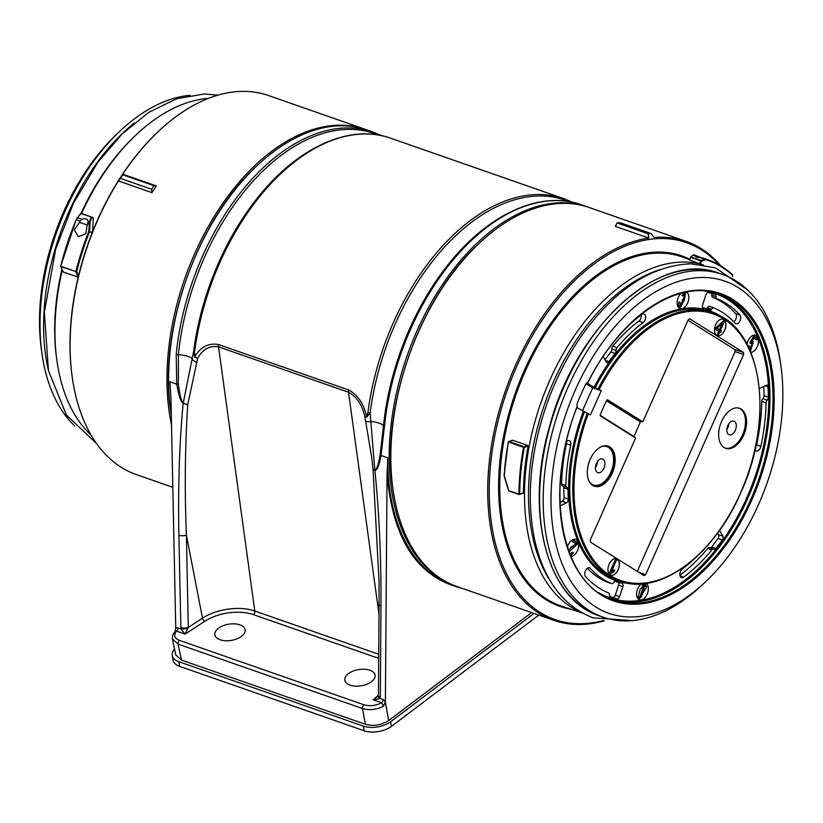 <?xml version="1.0" encoding="UTF-8"?>
<svg xmlns="http://www.w3.org/2000/svg" width="823" height="823" viewBox="0 0 823 823"><rect width="100%" height="100%" fill="white"/><g stroke="black" fill="none" stroke-linecap="round" stroke-linejoin="round"><path stroke-width="1.23" d="M378.333 135.034A199.742 120.765 109.2 0 0 178.406 354.734L178.344 384.104C179.743 395.194 181.379 401.521 183.241 403.095L193.631 351.359A2.788 0.73 7.4 0 0 194.598 352.028L194.866 356.585C200.73 346.761 208.641 342.749 218.609 344.559L348.582 389.937C357.738 394.803 363.745 403.671 366.595 416.541L367.922 412.549A2.788 0.73 7.4 0 0 370.134 412.981L374.815 469.984C376.708 469.727 378.498 464.594 380.164 454.574L383.425 426.324A199.742 120.765 -70.8 0 1 445.408 268.133C485.591 215.214 539.641 189.568 581.439 204.814A200.709 121.341 109.2 0 0 384.382 427.034L381.028 455.5L387.798 457.855C387.057 521.422 412.107 571.316 451.426 584.597L455.284 585.935A200.709 121.341 -70.8 0 1 406.881 356.452A200.709 121.341 -70.8 0 1 587.601 206.964A200.709 121.341 -70.8 0 1 588.445 207.262M170.978 399.309L169.991 381.81L176.75 384.166L176.194 354.343A200.709 121.341 -70.8 0 1 373.241 132.122L367.079 129.962A200.709 121.341 109.2 0 0 257.033 165.721A200.709 121.341 109.2 0 0 170.886 412.457A200.709 121.341 109.2 0 0 171.307 415.296M169.991 381.81L170.968 398.898L175.752 628.011L178.046 627.959A2.788 1.687 -70.8 0 1 176.595 631.138L175.155 631.354L172.727 634.975L172.388 638.915M175.093 631.416L175.752 628.011M456.127 586.223A200.709 121.341 -70.8 0 1 455.284 585.935M650.972 233.475L654.213 237.477A200.709 121.341 -70.8 0 1 686.135 241.365L589.278 207.55A200.709 121.341 109.2 0 0 479.233 243.31L478.647 243.875C418.742 298.533 380.113 409.165 392.972 489.232L393.085 490.035A200.709 121.341 109.2 0 0 456.96 586.521L553.807 620.336A200.709 121.341 -70.8 0 1 496.722 419.967A200.709 121.341 -70.8 0 1 648.853 238.073L615.316 226.366L617.096 222.961L619.956 222.642L650.972 233.475L648.113 233.794L617.096 222.961M461.045 587.951C417.384 577.211 392.725 539.343 387.047 474.346L385.411 701.217L383.652 706.155C376.533 709.735 369.476 710.527 362.48 708.521L178.077 644.131L172.398 638.977L175.793 654.902L181.472 660.077L365.371 724.281L362.48 708.521A2.788 1.687 109.2 0 1 363.879 704.766C369.764 706.432 375.689 705.753 381.656 702.739L373.148 699.776L378.426 695.939M531.648 612.6L388.713 720.537C381.419 725.207 373.642 726.452 365.371 724.281M387.047 474.346L387.798 457.855M220.091 639.759A15.328 8.199 170.5 0 1 214.824 634.646A15.328 8.199 170.5 0 1 228.619 624.204A15.328 8.199 170.5 0 1 245.059 629.595A15.328 8.199 170.5 0 1 237.075 638.782A15.328 8.199 170.5 0 1 220.091 639.759M350.063 685.137A15.328 8.199 -9.5 0 0 367.048 684.16A15.328 8.199 -9.5 0 0 375.031 674.973A15.328 8.199 -9.5 0 0 358.591 669.583A15.328 8.199 -9.5 0 0 344.796 680.024A15.328 8.199 -9.5 0 0 350.063 685.137M374.815 469.984A2.788 1.924 90.6 0 0 374.887 470.427L373.035 469.347L371.842 458.257L364.908 416.911C362.326 405.081 356.853 396.861 348.51 392.232L379.002 614.37M348.582 389.937A5.576 3.374 -70.8 0 0 348.51 392.232L218.537 346.853C209.474 345.403 202.499 349.281 197.613 358.499L187.726 404.638C185.01 447.29 184.568 490.765 186.399 535.084A5.576 2.202 178.8 0 1 178.889 535.269C177.974 487.206 179.393 443.268 183.128 403.476A2.788 1.317 -55.5 0 1 183.241 403.095M170.886 412.457L170.773 411.644C157.913 331.587 196.543 220.945 256.437 166.287L257.033 165.721M383.652 706.155L381.656 702.739A2.788 1.687 -70.8 0 0 383.096 699.56L385.411 701.217M180.782 627.62A5.576 2.202 178.8 0 0 188.292 627.435L202.489 618.166L186.399 535.084L188.292 627.435L185.093 634.111L180.895 628.957L178.889 535.269M378.467 695.764A5.576 2.829 8.7 0 0 378.405 696.001A5.576 2.829 8.7 0 0 380.247 698.562L373.148 699.776L378.446 695.116M378.405 696.001L378.446 695.538A5.576 2.315 0.4 0 0 380.339 697.297L380.247 698.562L383.096 699.56M374.835 470.417A2.788 1.883 -82.8 0 1 374.794 469.984L373.035 469.47L379.022 580.75L379.074 604.072A5.576 2.315 0.4 0 0 380.967 605.831L380.339 697.297M569.094 201.645A199.742 120.765 109.2 0 0 370.134 412.981L366.739 417.117A2.788 1.852 -97.6 0 1 366.595 416.541L364.908 416.911L366.739 417.117M194.691 357.038L197.613 358.499L194.866 356.585A2.788 1.296 131.7 0 0 194.691 357.038L193.631 351.359A199.742 120.765 -70.8 0 1 254.646 201.532C294.829 148.603 348.88 122.966 390.678 138.202A200.709 121.341 109.2 0 0 194.598 352.028M183.179 403.496L187.726 404.638L183.262 403.116A2.788 1.42 119.5 0 0 183.179 403.496L183.128 403.476C180.823 401.758 178.704 395.318 176.75 384.166A2.788 0.751 170.2 0 0 178.344 384.104M188.2 627.959A5.576 1.605 171.4 0 1 180.895 628.957L178.046 627.959M171.513 424.874A200.709 121.341 -70.8 0 1 218.62 209.546A200.709 121.341 -70.8 0 1 365.402 129.376A200.709 121.341 -70.8 0 1 366.235 129.674M365.402 129.376L268.555 95.561A200.709 121.341 109.2 0 0 158.51 131.32A200.709 121.341 109.2 0 0 122.781 174.209L156.319 185.916A200.709 121.341 109.2 0 0 151.977 192.633L151.617 189.249L153.922 185.669L156.319 185.916M158.51 131.32L157.913 131.886A199.588 120.672 -70.8 0 0 72.239 377.243L72.362 378.055A200.709 121.341 109.2 0 1 118.44 180.926L151.977 192.633M72.362 378.055A200.709 121.341 109.2 0 0 136.227 474.532L172.809 487.309M80.037 220.996L81.971 219.309C85.51 218.167 87.557 218.887 88.123 221.459L87.742 223.691A190.555 115.21 109.2 0 0 87.187 224.998L85.777 233.814L78.236 236.674L74.348 229.833L79.481 222.313A190.555 115.21 -70.8 0 1 80.037 220.996L76.344 219.71A190.555 115.21 109.2 0 0 60.809 266.302L75.901 271.569A190.555 115.21 -70.8 0 1 88.781 231.448L89.44 221.912L90.077 222.189L89.553 231.51L92.258 232.528M87.187 224.998L79.481 222.313M92.649 231.541L93.256 218.013L91.651 217.406L90.077 222.189M208.538 98.359A184.29 111.424 109.2 0 0 136.134 134.828A184.29 111.424 109.2 0 0 81.549 213.538M62.27 270.047A184.29 111.424 109.2 0 0 57.024 361.379A184.29 111.424 109.2 0 0 91.003 434.997M88.123 221.459L89.44 221.912L91.003 217.128L93.256 218.013M78.319 277.125L63.34 272.094L60.614 266.199A0.556 0.556 0 0 0 60.645 266.57L76.662 271.755L78.535 275.756M57.024 361.379L56.736 359.332A181.472 109.716 -70.8 0 1 61.92 269.296M81.045 213.394A181.472 109.716 -70.8 0 1 134.622 136.248L136.134 134.828M118.44 180.926L122.905 174.836L153.922 185.669M122.781 174.209L122.905 174.836M120.6 178.416L151.617 189.249M92.176 232.744L89.512 231.747A190 114.87 109.2 0 0 76.662 271.755L75.922 271.991L78.247 276.96M87.742 223.691L89.748 224.206M190.113 95.314A181.472 109.716 109.2 0 0 186.142 95.756A181.472 109.716 109.2 0 0 119.952 131.124A181.472 109.716 109.2 0 0 42.055 354.209A181.472 109.716 109.2 0 0 74.677 425.913M42.055 354.209L41.479 350.156A175.896 106.342 -70.8 0 1 116.979 133.933L119.952 131.124M479.233 243.31A200.709 121.341 109.2 0 0 393.085 490.035M604.319 620.768A200.709 121.341 -70.8 0 1 553.807 620.336M686.135 241.365A200.709 121.341 -70.8 0 1 720.876 265.932M702.729 257.918L706.422 259.204A190.555 115.21 -70.8 0 1 707.317 259.512L703.552 258.196A190.555 115.21 109.2 0 0 702.729 257.918L696.412 257.146L693.779 254.791A0.556 0.545 -72.7 0 0 693.758 254.791L692.462 255.397M695.024 255.233A190.555 115.21 -70.8 0 1 695.846 255.511L695.713 255.459M695.877 255.542L701.175 257.702M695.846 255.511L698.017 257.476M689.345 259.903L699.622 263.71L700.785 260.86L690.62 257.311L689.53 259.996L690.95 256.941L689.324 259.893M732.408 276.415L732.47 275.16A190 114.87 109.2 0 0 706.669 259.883A5.02 3.035 109.2 0 0 705.332 259.903L701.505 261.169L700.373 263.946A184.311 111.434 -70.8 0 1 703.233 264.759M581.264 612.405A184.29 111.424 -70.8 0 1 540.742 403.188A184.29 111.424 -70.8 0 1 702.688 264.667M511.999 440.634L508.83 441.478L523.922 446.745L527.79 445.438L512.523 440.233L511.999 440.634M527.79 445.438L528.109 446.138L524.302 447.414A190 114.87 109.2 0 0 519.683 494.139L523.428 492.874A184.311 111.434 -70.8 0 1 528.109 446.138M523.006 493.244L519.611 494.386M700.373 263.946L699.622 263.71M719.281 264.996A199.588 120.672 109.2 0 0 541.277 321.454A199.588 120.672 109.2 0 0 493.584 535.598A199.588 120.672 109.2 0 0 603.228 620.563M659.748 269.697A181.472 109.716 109.2 0 0 575.75 340.928A181.472 109.716 109.2 0 0 550.782 581.738M504.221 475.715L508.737 490.601L518.902 494.15A190.555 115.21 -70.8 0 1 523.531 447.29L508.439 442.023A190.555 115.21 109.2 0 0 504.273 475.745L504.221 475.478A190 114.87 -70.8 0 1 508.347 441.992M648.853 238.073L648.113 233.794M504.262 475.745L508.923 490.971L519.087 494.52L523.202 493.255M641.282 596.932L639.965 597.385L643.308 586.141L644.748 585.585L641.282 596.932M722.306 323.346L717.08 328.254L719.456 329.735L722.306 323.346L721.226 322.976M642.753 584.978L644.748 585.585M639.965 597.385L638.041 596.644M715.444 327.677L719.456 329.735M716.061 327.893L717.08 328.254M684.006 299.016L682.668 299.716L683.08 300.539M681.207 306.187L679.273 307.236M684.757 292.71L685.538 294.531M682.668 299.716L684.304 300.292L680.055 307.709L678.399 305.312L678.903 301.948L679.963 302.308L680.498 306.177L682.627 300.272L682.113 300.158L683.337 298.955L685.168 294.315L683.121 293.698M678.389 305.302L680.498 306.177M749.959 350.331L750.514 349.868M753.096 343.438L752.397 341.452M755.298 339.436L756.039 337.769L753.652 336.278M750.123 342.317L752.407 342.913L749.681 349.703M640.284 597.436L638.72 598.403M644.327 583.991L645.026 585.75M572.87 540.104L576.481 542.367L575.761 543.602M574.32 545.042L570.843 547.13M718.86 329.529L719.786 330.393L719.076 331.988M722.152 322.112L721.699 323.141M613.166 569.588L612.425 571.275L609.822 572.098M685.168 294.315L682.853 296.095L682.03 295.19L685.61 292.782L684.304 300.292M750.73 341.288L751.749 341.638L753.858 338.088L756.934 340.012L757.674 338.346L753.847 335.949L749.856 342.769L750.648 343.541L752.407 342.913M752.808 337.718L753.858 338.088M756.039 337.769L757.674 338.346M748.333 345.732L749.424 346.123L748.364 345.65L748.117 346.38M749.033 348.283L749.424 346.123M750.432 351.431L753.282 341.504L751.749 341.638M646.683 586.82L639.512 598.918L638.226 597.57L640.088 589.268L645.17 584.052L646.683 586.82L645.417 586.377M572.345 552.583L573.425 552.963L570.596 555.823M569.917 554.157L572.541 552.171L573.425 552.963M576.481 542.367L578.116 542.933L577.468 544.075L569.053 551.914M568.415 550.165L576.059 543.787L572.283 541.431L573.024 539.754L578.116 542.933M718.654 331.556L719.683 331.916L718.17 335.311L717.234 334.735L718.746 331.34L715.454 329.272L716.164 327.677L723.715 320.661L724.477 321.135L720.392 330.321L721.421 330.959L720.711 332.564L719.683 331.916M719.786 330.393L721.421 330.959M718.757 329.756L720.392 330.321M723.551 320.816L724.477 321.135M612.425 571.275L614.061 571.841L609.946 573.816L609.257 573.384L615.583 559.146L616.664 559.825L611.726 570.915L614.802 570.164L614.061 571.841M610.543 570.493L611.726 570.915M615.47 559.403L616.664 559.825M680.014 308.604A8.919 5.391 109.2 0 0 687.575 303.08A8.919 5.391 109.2 0 0 686.557 292.083M746.986 344.168A8.919 5.391 109.2 0 1 749.095 338.85A8.919 5.391 109.2 0 1 755.596 335.331A8.919 5.391 109.2 0 1 758.024 344.652A8.919 5.391 109.2 0 1 750.823 352.357A8.919 5.391 109.2 0 0 757.253 346.648A8.919 5.391 109.2 0 0 755.576 335.321M639.533 599.792A8.919 5.391 109.2 0 0 647.279 593.836A8.919 5.391 109.2 0 0 646.22 583.373A8.919 5.391 109.2 0 1 647.331 593.846A8.919 5.391 109.2 0 1 639.553 599.802A8.919 5.391 109.2 0 1 637.846 588.476A8.919 5.391 109.2 0 1 638.936 586.48A8.919 5.391 109.2 0 1 641.343 583.888M575.75 539.394A8.919 5.391 109.2 0 1 578.147 548.818A8.919 5.391 109.2 0 1 570.843 556.42A8.919 5.391 109.2 0 0 578.116 548.797A8.919 5.391 109.2 0 0 575.73 539.384A8.919 5.391 109.2 0 0 569.259 542.913A8.919 5.391 109.2 0 0 568.168 544.908A8.919 5.391 109.2 0 0 567.386 547.151M705.383 581.974L702.41 584.783A181.472 109.716 -70.8 0 1 602.909 617.116A181.472 109.716 -70.8 0 1 590.42 346.051A181.472 109.716 -70.8 0 1 722.553 274.46A181.472 109.716 -70.8 0 1 780.307 361.698L780.883 365.741A175.896 106.342 109.2 0 0 596.84 350.577A175.896 106.342 109.2 0 0 564.825 570.092A175.896 106.342 109.2 0 0 705.383 581.974A175.896 106.342 109.2 0 0 780.883 365.741M717.358 335.64A8.642 5.226 109.2 0 0 724.703 330.301A8.642 5.226 109.2 0 0 723.047 319.324A8.642 5.226 109.2 0 0 715.269 325.764A8.642 5.226 109.2 0 0 717.358 335.64A8.642 5.226 109.2 0 0 724.662 330.28A8.642 5.226 109.2 0 0 723.026 319.324M610.779 575.164A8.642 5.226 109.2 0 0 618.536 568.724A8.642 5.226 109.2 0 0 616.478 558.848A8.642 5.226 109.2 0 0 609.143 564.197A8.642 5.226 109.2 0 0 610.8 575.174A8.642 5.226 109.2 0 0 618.577 568.734A8.642 5.226 109.2 0 0 616.499 558.858M681.043 293.338A8.919 5.391 109.2 0 0 679.417 295.282A8.919 5.391 109.2 0 0 680.035 308.604A8.919 5.391 109.2 0 0 687.853 302.535A8.919 5.391 109.2 0 0 686.567 292.083M606.777 400.235L607.528 399.793L642.804 421.86L688.203 319.818L689.602 318.779L743.426 352.398L743.622 354.466L645.654 574.68L644.111 575.658L590.43 542.1L590.235 540.032L635.623 438.001L600.348 415.934L600.224 414.957A122.061 73.792 -70.8 0 1 606.777 400.235L607.374 399.752M739.064 408.146A21.182 12.808 -70.8 0 1 743.653 432.168A21.182 12.808 -70.8 0 1 725.104 448.113M728.684 423.968A7.222 4.372 -70.8 0 1 733.89 421.109A7.222 4.372 -70.8 0 1 735.68 429.38A7.222 4.372 -70.8 0 1 729.127 434.739A7.222 4.372 -70.8 0 1 728.684 423.968M726.812 429.575A7.057 4.269 109.2 0 0 728.859 423.711M724.168 416.664A21.182 12.808 -70.8 0 1 739.589 408.311A21.182 12.808 -70.8 0 1 744.702 432.528A21.182 12.808 -70.8 0 1 725.619 448.309A21.182 12.808 -70.8 0 1 724.168 416.664M609.689 477.834A21.182 12.808 -70.8 0 1 594.257 486.187A21.182 12.808 -70.8 0 1 589.155 461.97A21.182 12.808 -70.8 0 1 608.228 446.189A21.182 12.808 -70.8 0 1 609.689 477.834M607.004 399.916L641.333 421.386L640.387 421.932L633.823 436.869M641.333 421.386L642.804 421.86M641.333 314.798A4.784 2.891 109.2 0 1 638.885 321.093A147.132 88.956 -70.8 0 0 612.775 346.133A2.736 1.656 109.2 0 0 611.828 349.024A2.839 1.718 109.2 0 1 610.913 351.946L615.131 353.468A143.696 86.878 109.2 0 0 609.051 361.595A2.932 1.769 -70.8 0 1 606.962 362.645A2.932 1.769 -70.8 0 1 606.304 362.038L603.208 356.462M629.533 324.674A156.802 94.81 -70.8 0 1 641.786 314.458A4.887 2.953 -70.8 0 1 644.008 313.923A4.887 2.953 -70.8 0 1 645.623 317.791A4.887 2.953 -70.8 0 1 643.092 322.647A147.039 88.894 109.2 0 0 617.003 347.656A2.644 1.595 109.2 0 0 616.088 350.444A2.932 1.769 -70.8 0 1 615.131 353.468M605.039 359.764A143.788 86.94 -70.8 0 1 610.913 351.946M587.355 568.333A147.132 88.956 -70.8 0 0 607.374 582.221A2.736 1.656 109.2 0 0 607.436 582.242A2.736 1.656 109.2 0 0 607.508 582.262M611.592 583.589A2.644 1.595 109.2 0 0 611.664 583.62A2.644 1.595 109.2 0 0 613.526 582.622A2.932 1.769 -70.8 0 1 615.594 581.532A2.932 1.769 -70.8 0 1 615.614 581.532A143.696 86.878 109.2 0 0 616.458 581.81A143.696 86.878 109.2 0 0 621.993 583.281A2.932 1.769 -70.8 0 1 622.106 583.312A2.932 1.769 -70.8 0 1 622.867 586.593L619.554 596.665A2.932 1.769 -70.8 0 1 617.013 598.969A160.156 96.826 -70.8 0 1 610.378 597.138A2.932 1.769 -70.8 0 1 610.357 597.128A2.932 1.769 -70.8 0 1 609.421 594.906A2.644 1.595 109.2 0 0 608.609 592.91A156.802 94.81 -70.8 0 1 585.554 576.532A4.887 2.953 -70.8 0 1 585.441 570.792A4.887 2.953 -70.8 0 1 589.525 567.829A4.887 2.953 -70.8 0 1 590.358 568.384A147.039 88.894 109.2 0 0 611.592 583.589L607.374 582.221M609.781 596.665A160.053 96.764 109.2 0 0 612.847 597.416A2.839 1.718 109.2 0 0 615.306 595.183L618.618 585.112A2.839 1.718 109.2 0 0 618.495 582.427M759.382 388.549L766.007 385.257A2.932 1.769 -70.8 0 1 767.015 385.143A2.932 1.769 -70.8 0 1 767.993 386.841A160.156 96.826 -70.8 0 1 768.301 397.118A2.932 1.769 -70.8 0 1 767.118 400.143A2.644 1.595 109.2 0 0 766.059 402.797A156.802 94.81 -70.8 0 1 760.864 446.364A4.887 2.953 -70.8 0 1 756.162 450.953A4.887 2.953 -70.8 0 1 754.969 449.759M755.432 447.65A4.784 2.891 109.2 0 0 756.604 444.904A156.709 94.748 109.2 0 0 761.8 401.357A2.736 1.656 109.2 0 1 762.9 398.61A2.839 1.718 109.2 0 0 764.042 395.678A160.053 96.764 109.2 0 0 763.785 386.357M710.002 306.547A2.788 1.687 109.2 0 0 709.673 306.362A2.788 1.687 109.2 0 0 707.502 307.699L711.566 309.407A2.932 1.769 -70.8 0 1 709.848 310.034A143.696 86.878 109.2 0 0 703.47 308.286A2.932 1.769 -70.8 0 1 703.315 308.244A2.932 1.769 -70.8 0 1 702.595 304.973L705.918 294.901A2.932 1.769 -70.8 0 1 708.459 292.607A160.156 96.826 -70.8 0 1 714.313 294.171A160.156 96.826 -70.8 0 1 715.084 294.428A2.932 1.769 -70.8 0 1 716.041 296.661A2.644 1.595 109.2 0 0 716.864 298.656A156.802 94.81 -70.8 0 1 739.918 315.044A4.887 2.953 -70.8 0 1 739.99 320.836A4.887 2.953 -70.8 0 1 735.865 323.717A4.887 2.953 -70.8 0 1 735.104 323.192A147.039 88.894 109.2 0 0 714.374 308.183A2.788 1.687 109.2 0 0 713.87 307.823A2.788 1.687 109.2 0 0 711.566 309.407M702.595 307.524A143.788 86.94 -70.8 0 1 705.692 308.481A2.839 1.718 109.2 0 0 707.502 307.699M711.216 293.266A2.839 1.718 109.2 0 1 711.792 295.22A2.736 1.656 109.2 0 0 712.636 297.288A156.709 94.748 109.2 0 1 735.669 313.656L739.918 315.044M733.797 321.772A4.784 2.891 109.2 0 0 736.287 317.791A4.784 2.891 109.2 0 0 735.669 313.656M710.084 547.861A2.839 1.718 109.2 0 0 711.72 546.945A160.053 96.764 109.2 0 0 718.047 538.509A2.839 1.718 109.2 0 0 718.582 534.744L717.635 533.037M719.6 530.321L722.831 536.143A2.932 1.769 -70.8 0 1 722.275 540.022A160.156 96.826 -70.8 0 1 715.948 548.468A2.932 1.769 -70.8 0 1 713.983 549.353A2.932 1.769 -70.8 0 1 713.808 549.27A2.644 1.595 109.2 0 0 713.644 549.188A2.644 1.595 109.2 0 0 711.926 549.918A156.802 94.81 -70.8 0 1 683.676 577.108A4.887 2.953 -70.8 0 1 681.382 577.612A4.887 2.953 -70.8 0 1 679.849 573.724A4.887 2.953 -70.8 0 1 682.38 568.93A147.039 88.894 109.2 0 0 696.608 556.749M713.479 549.147L709.652 547.717A2.736 1.656 109.2 0 0 709.488 547.634A2.736 1.656 109.2 0 0 707.708 548.396A156.709 94.748 109.2 0 1 679.86 575.277M566.563 441.509A4.784 2.891 109.2 0 1 566.461 443.772A147.132 88.956 -70.8 0 0 561.605 484.027A2.736 1.656 109.2 0 0 562.531 485.889A2.736 1.656 109.2 0 0 562.665 485.92L566.625 487.206M566.368 441.704A4.887 2.953 -70.8 0 1 569.238 440.593A4.887 2.953 -70.8 0 1 570.72 445.243A147.039 88.894 109.2 0 0 565.864 485.467A2.644 1.595 109.2 0 0 566.749 487.257A2.644 1.595 109.2 0 0 566.882 487.288A2.932 1.769 -70.8 0 1 567.026 487.329A2.932 1.769 -70.8 0 1 568.014 489.212A143.696 86.878 109.2 0 0 568.312 499.098A2.932 1.769 -70.8 0 1 566.44 502.853L560.113 505.98M559.969 502.431L562.243 501.3A2.839 1.718 109.2 0 0 564.053 497.668A143.788 86.94 -70.8 0 1 563.765 487.782A2.839 1.718 109.2 0 0 562.994 486.033M586.007 383.672L592.683 387.839L601.253 390.658L594.031 387.417L586.717 382.839M576.872 407.529L590.43 414.957L601.253 390.658M585.811 384.032L587.797 382.407A162.748 98.4 -70.8 0 1 767.314 349.014A162.748 98.4 -70.8 0 1 655.242 600.944A162.748 98.4 -70.8 0 1 577.098 406.459L577.108 403.599A164.466 99.439 109.2 0 1 585.811 384.032M592.683 387.839L582.386 410.975M743.622 354.466L735.052 351.647L734.857 349.59L743.426 352.398M687.987 320.281L734.857 349.59M735.052 351.647L637.3 571.399M597.313 461.857A7.222 4.372 -70.8 0 1 602.518 458.987A7.222 4.372 -70.8 0 1 604.319 467.258A7.222 4.372 -70.8 0 1 597.755 472.618A7.222 4.372 -70.8 0 1 597.313 461.857M595.451 467.454A7.057 4.269 109.2 0 0 597.498 461.59M174.558 649.1A19.515 10.442 -9.5 0 0 172.213 655.427L172.984 660.077A19.515 10.442 -9.5 0 0 179.661 666.352L364.136 730.762A19.515 10.442 -9.5 0 0 391.378 726.39L538.777 615.09M172.213 655.427A19.515 10.442 -9.5 0 0 178.889 661.713L363.355 726.123A19.515 10.442 -9.5 0 0 390.606 721.75L534.034 613.433M367.922 412.549A200.709 121.341 -70.8 0 1 564.002 198.724L390.678 138.202M385.339 702.081L388.713 720.537M380.164 454.574A2.788 1.461 10.2 0 0 381.028 455.5C379.228 465.334 377.181 470.314 374.887 470.427C379.197 513.038 381.224 558.169 380.967 605.831M378.703 658.379L253.381 614.616A36.335 19.443 -9.5 0 0 204.793 621.252L185.093 634.111L176.595 631.138C173.324 635.099 174.281 638.175 179.465 640.376L363.879 704.766M218.609 344.559A5.576 3.374 -70.8 0 0 218.537 346.853L254.801 611.026L378.724 654.295M204.793 621.252A2.788 1.492 -123.1 0 1 202.489 618.166A39.123 20.935 170.5 0 1 254.801 611.026A2.788 1.687 -70.8 0 1 253.381 614.616M179.465 640.376A2.788 1.687 109.2 0 0 178.077 644.131L181.472 660.077M384.382 427.034A2.788 0.823 5.8 0 1 383.425 426.324A12.54 3.683 5.8 0 0 370.988 421.469A5.576 1.615 -11.1 0 1 365.731 421.211M176.194 354.343A2.788 0.823 -174.2 0 0 178.406 354.734A12.54 3.683 -174.2 0 1 192.541 359.167A5.576 3.025 -171 0 0 197.129 362.346M77.444 217.735L81.21 213.424L91.363 216.963L80.839 213.589L77.496 217.745L81.971 219.309M77.496 217.745A5.576 3.374 109.2 0 0 76.344 219.71L77.496 217.745M60.727 266.189A190 114.87 -70.8 0 1 76.22 219.731L60.727 266.189M76.241 219.679A5.02 3.035 -70.8 0 1 77.259 217.961L80.592 213.599A0.556 0.556 0 0 1 81.21 213.424L93.02 217.591M60.686 266.251L63.134 271.878M48.197 369.455A181.472 109.716 -70.8 0 1 134.252 123.008M707.317 259.512A190.555 115.21 -70.8 0 1 732.305 274.532L732.419 274.604C724.847 267.753 716.483 262.722 707.317 259.512M694.324 255.531L693.007 255.068L690.95 256.941L701.114 260.49L704.951 259.235L700.476 257.681M705.332 259.903L704.951 259.235A5.576 3.374 -70.8 0 1 706.422 259.204L706.669 259.883M689.458 259.584L683.368 257.342A184.722 111.681 109.2 0 0 547.82 329.838A184.722 111.681 109.2 0 0 561.584 606.119L582.221 612.94M570.997 609.226A185.556 112.185 -70.8 0 1 546.873 329.169A185.556 112.185 -70.8 0 1 689.623 259.163M518.963 494.417L508.923 490.971A0.556 0.556 0 0 1 508.573 490.611L504.108 475.766A0.556 0.556 0 0 1 504.088 475.581L508.244 441.9L512.297 440.233M732.532 276.507L732.604 275.036A0.556 0.556 0 0 0 732.419 274.604L732.532 274.944M701.505 261.169L701.114 260.49L701.505 261.169M524.302 447.414L523.922 446.745L523.531 447.29L524.302 447.414M508.83 441.478L508.614 441.478A0.556 0.556 0 0 0 508.244 441.9L508.83 441.478M642.105 585.729L643.308 586.141M575.833 543.509L577.468 544.075M718.993 273.215A181.472 109.716 109.2 0 0 555.587 408.373A181.472 109.716 109.2 0 0 599.35 615.871C546.729 599.535 524.158 511.865 549.857 425.409C576.141 325.785 660.416 249.606 718.993 273.215L722.553 274.46M608.022 446.117A21.182 12.808 -70.8 0 1 609.267 477.69A21.182 12.808 -70.8 0 1 594.052 486.115M600.132 415.368L633.905 436.488M640.387 421.932L606.52 400.76M612.775 346.133L617.003 347.656M616.088 350.444L611.828 349.024M605.317 360.258L609.051 361.595M638.885 321.093L643.092 322.647M618.618 585.112L622.867 586.593M615.306 595.183L619.554 596.665M612.847 597.416L617.013 598.969M588.527 567.788L590.358 568.384M764.906 385.802L767.993 386.841M764.042 395.678L768.301 397.118M762.9 398.61L767.118 400.143M766.059 402.797L761.8 401.357M756.604 444.904L760.864 446.364M705.692 308.481L709.848 310.034M713.531 293.924L715.084 294.428M711.792 295.22L716.041 296.661M716.864 298.656L712.636 297.288M718.582 534.744L722.831 536.143M718.047 538.509L722.275 540.022M711.72 546.945L715.948 548.468M711.926 549.918L707.708 548.396M679.952 575.74L683.676 577.108M561.605 484.027L565.864 485.467M563.765 487.782L568.014 489.212M564.053 497.668L568.312 499.098M562.243 501.3L566.44 502.853M566.461 443.772L570.72 445.243M594.031 387.417A142.842 86.364 -70.8 0 1 722.604 317.452M629.708 583.486A142.842 86.364 -70.8 0 1 583.301 411.541M598.763 592.694A160.999 97.34 109.2 0 0 754.629 477.875A160.999 97.34 109.2 0 0 704.107 290.992M584.351 412.045A142.009 85.859 109.2 0 0 617.62 580.431L620.593 581.398A141.937 85.818 -70.8 0 1 587.313 413.167M598.115 388.888A141.937 85.818 -70.8 0 1 714.169 313.419L711.237 312.318A142.009 85.859 109.2 0 0 595.091 387.89M588.363 413.671A141.103 85.314 109.2 0 0 657.217 580.38A141.103 85.314 109.2 0 0 754.115 362.562A141.103 85.314 109.2 0 0 599.185 389.361M577.201 406.685C543.756 489.14 560.957 583.198 611.715 599.453A161.905 97.886 109.2 0 0 758.724 479.305A161.905 97.886 109.2 0 0 718.448 293.76C677.278 278.976 619.986 317.596 587.992 382.428M716.956 293.297A161.843 97.844 -70.8 0 1 755.73 478.256A161.843 97.844 -70.8 0 1 610.255 598.887M637.835 571.738L645.654 574.68M589.237 481.558A20.349 12.304 109.2 0 0 611.808 469.882A20.349 12.304 109.2 0 0 601.407 446.683M178.889 661.713L179.661 666.352M363.355 726.123L364.136 730.762M390.606 721.75L391.378 726.39M747.685 289.994L715.454 267.845L690.548 263.792C652.114 265.531 616.643 288.338 584.114 332.214C565.668 357.882 551.636 386.81 542.007 418.989C529.343 462.732 526.946 503.223 534.796 540.464C544.096 580.688 563.57 606.489 593.239 617.867L632.249 620.593M587.601 206.964L581.439 204.814M381.779 135.702L373.241 132.122M572.541 202.304L564.002 198.724M379.074 604.072L378.446 695.538M373.035 469.47L371.852 458.329M694.118 254.904L695.805 255.49M693.758 254.791L690.548 257.054A0.556 0.556 0 0 0 690.404 257.26M602.909 617.116L599.35 615.871M611.664 583.62L607.436 582.242M616.458 581.81L615.47 581.491M713.87 307.823L709.673 306.362M713.644 549.188L709.488 547.634M566.749 487.257L562.531 485.889M714.169 313.419C761.46 328.593 774.896 417.6 741.492 491.146C714.981 554.599 660.211 595.718 620.593 581.398M218.044 95.139L204.217 93.987L176.575 98.781L148.778 112.36L122.113 133.943L97.783 162.398L73.422 203.343L55.666 249.174L44.36 312.359L48.464 370.659L66.385 414.998L96.435 443.432"/></g></svg>
